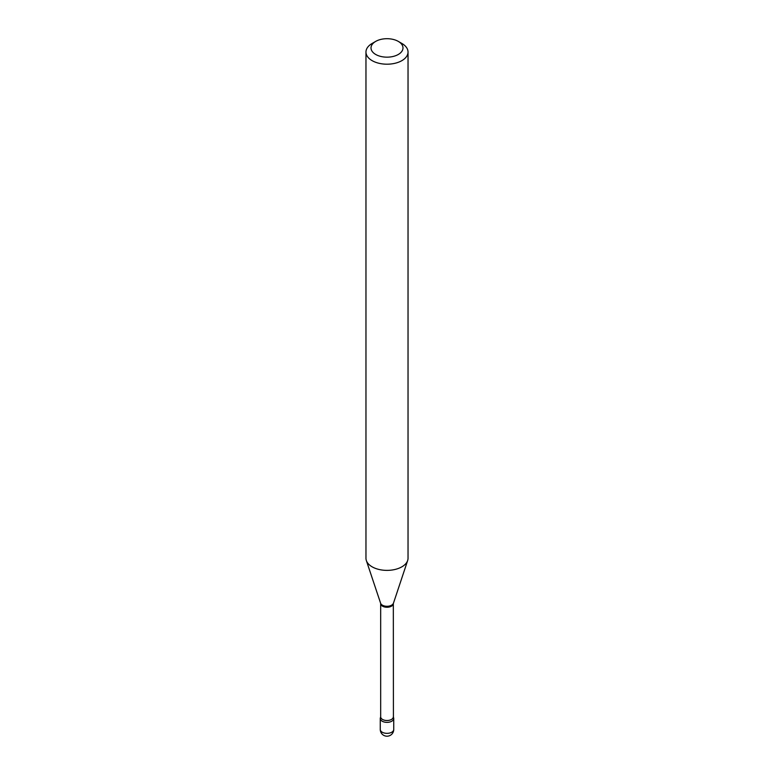 <?xml version="1.0" encoding="UTF-8"?>
<svg xmlns="http://www.w3.org/2000/svg" width="774" height="774" viewBox="0 0 774 774"><rect width="100%" height="100%" fill="white"/><g stroke="black" fill="none" stroke-linecap="round" stroke-linejoin="round"><path stroke-width="1.16" d="M380.692 717.13A6.734 3.889 0 0 0 380.266 718.475A6.734 3.889 0 0 0 382.24 721.223A6.734 3.889 0 0 0 389.574 722.065A6.734 3.889 0 0 0 393.734 718.475A6.734 3.889 0 0 0 393.308 717.13M393.327 716.859A6.327 3.657 0 0 1 391.47 719.443A6.327 3.657 0 0 1 384.581 720.236A6.327 3.657 0 0 1 380.673 716.859L380.585 717.304A6.734 3.889 0 0 0 383.507 721.803A6.734 3.889 0 0 0 391.76 721.223A6.734 3.889 0 0 0 393.415 717.304L393.327 603.594L407.656 560.54A21.033 12.142 0 0 0 408.033 558.238L408.033 52.051A21.033 12.142 0 0 0 401.87 43.46L398.3 41.399A15.983 9.23 0 0 0 375.7 41.399L375.7 41.399A15.983 9.23 0 0 0 375.7 54.461A15.983 9.23 0 0 0 398.3 54.461A15.983 9.23 0 0 0 398.3 41.399M372.13 43.46L375.7 41.399L372.13 43.46A21.033 12.142 0 0 0 365.967 52.051A21.033 12.142 0 0 0 378.95 63.275A21.033 12.142 0 0 0 401.87 60.643A21.033 12.142 0 0 0 408.033 52.051M365.967 52.051L365.967 558.238A21.033 12.142 0 0 0 366.344 560.54A21.033 12.142 0 0 0 380.837 569.848A21.033 12.142 0 0 0 401.87 566.82A21.033 12.142 0 0 0 407.656 560.54M393.734 729.466A6.734 6.734 0 0 1 390.367 735.3A6.734 6.734 0 0 1 380.266 729.466A6.734 3.889 0 0 0 382.24 732.214A6.734 3.889 0 0 0 391.76 732.214A6.734 3.889 0 0 0 393.734 729.466L393.734 718.475M380.673 716.859L380.673 603.594A6.327 3.657 0 0 0 384.581 606.971A6.327 3.657 0 0 0 391.47 606.177A6.327 3.657 0 0 0 393.327 603.594M380.673 603.594L380.614 603.246A6.502 3.754 0 0 0 385.094 606.119A6.502 3.754 0 0 0 391.596 605.181A6.502 3.754 0 0 0 393.386 603.246M380.266 729.466L380.266 718.475M380.614 603.246L366.344 560.54"/></g></svg>
